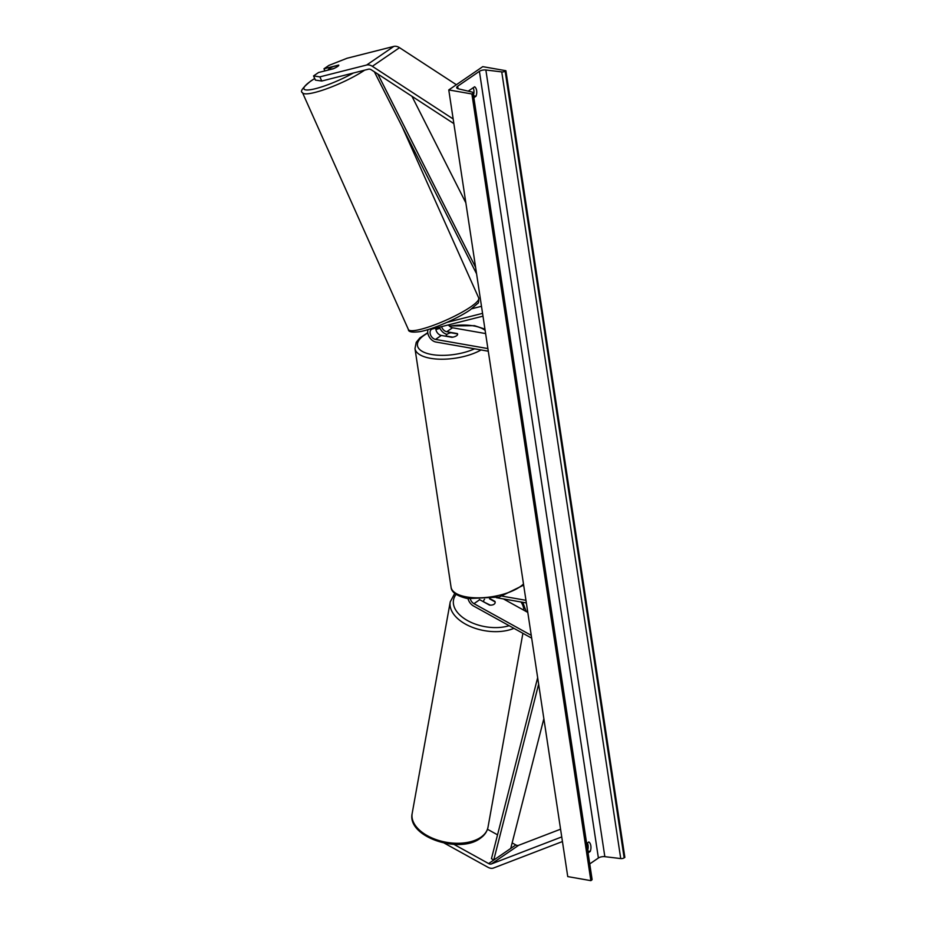 <?xml version="1.0" encoding="UTF-8"?>
<svg xmlns="http://www.w3.org/2000/svg" width="927" height="927" viewBox="0 0 927 927"><rect width="100%" height="100%" fill="white"/><g stroke="black" fill="none" stroke-linecap="round" stroke-linejoin="round"><path stroke-width="1.39" d="M471.773 308.761L481.495 306.292M446.976 322.376L482.561 313.361M447.034 334.334A8.691 6.118 55.6 0 1 439.491 327.161M485.621 333.569L452.527 327.776A5.794 4.079 55.6 0 1 448.425 324.902M435.841 328.088A5.794 4.079 -124.4 0 0 441.31 335.447L451.947 337.312A5.794 2.329 -8.6 0 0 457.625 334.102A5.794 2.329 -8.6 0 0 457.382 333.593L446.744 331.727A5.794 4.079 55.6 0 1 441.553 326.64M487.892 348.575L435.528 339.409A5.794 4.079 55.6 0 1 430.557 334.948A5.794 4.079 55.6 0 1 431.472 329.386A5.794 4.079 55.6 0 1 432.411 328.958L482.979 316.153M488.286 351.206L435.933 342.028A8.691 6.118 55.6 0 1 427.996 329.595M313.546 75.933L319.885 76.871L321.75 81.031L315.412 80.104L313.546 75.933L318.54 72.515L333.21 68.807A5.794 1.031 -24.1 0 0 337.555 66.524A5.794 1.031 -24.1 0 0 338.772 65.191A5.794 1.031 -24.1 0 0 338.645 65.075L323.975 68.795L328.958 65.377L347.08 58.25L393.824 46.408A9.27 6.524 55.6 0 1 396.281 46.35A9.27 6.524 55.6 0 1 399.525 47.683L456.362 84.728M321.75 81.031L368.494 69.189A4.635 3.256 55.6 0 1 369.722 69.166A4.635 3.256 55.6 0 1 371.356 69.826L453.859 123.604M324.913 70.904L323.975 68.795M319.885 76.871L366.64 65.029A9.27 6.524 55.6 0 1 369.097 64.971A9.27 6.524 55.6 0 1 372.341 66.304L453.164 118.98M453.94 844.37L488.633 863.57A4.635 3.256 -124.4 0 0 489.943 864.045A4.635 3.256 -124.4 0 0 491.449 863.929L561.739 836.919M487.463 829.259L497.544 834.833M512.144 842.91L515.829 844.949A4.635 3.256 -124.4 0 0 517.127 845.424A4.635 3.256 -124.4 0 0 518.633 845.308L560.58 829.19M444.311 843.13L487.973 867.29A9.27 6.524 -124.4 0 0 490.58 868.24A9.27 6.524 -124.4 0 0 493.581 867.996L562.446 841.542M490.151 598.738L494.914 601.368A5.794 3.349 -169.8 0 1 495.122 602.724A5.794 3.349 -169.8 0 1 494.045 604.253A5.794 3.349 -169.8 0 1 489.479 605.099L479.734 599.699A5.794 4.079 55.6 0 1 479.398 599.502M468.031 598.668A8.691 6.118 -124.4 0 0 473.535 605.991L531.681 638.158M503.396 598.912L527.787 612.411M470.348 599.004A5.794 4.079 -124.4 0 0 473.964 603.662L531.264 635.366M526.351 602.932L496.385 597.683M525.957 600.314L502.492 596.2M446.211 336.014L446.165 335.829A5.794 2.329 171.4 0 1 450.974 332.758L457.579 333.917A5.794 2.329 171.4 0 1 457.625 334.102A5.794 2.329 171.4 0 1 452.816 337.173L446.211 336.014A5.794 2.329 171.4 0 1 446.165 335.829M338.772 65.191L338.772 65.191A5.794 1.031 155.9 0 1 337.555 66.524A5.794 1.031 155.9 0 1 334.01 68.459L328.193 69.931A5.794 1.031 155.9 0 1 329.409 68.598A5.794 1.031 155.9 0 1 332.955 66.674L338.772 65.191M482.758 66.651L448.772 89.931L471.901 93.975L472.608 93.488A2.607 1.054 -8.6 0 0 473.106 92.735A2.607 1.054 -8.6 0 0 472.249 92.109L458.355 88.818A4.925 1.981 171.4 0 1 456.721 87.648A4.925 1.981 171.4 0 1 457.66 86.223L479.41 71.333A4.925 1.981 171.4 0 1 485.864 69.989L501.75 71.912A2.607 1.054 -8.6 0 0 505.169 71.194L505.887 70.707L482.758 66.651M471.901 93.975L590.87 880.65L567.741 876.594L448.772 89.931M473.141 87.787A7.242 4.241 -80.1 0 1 473.859 90.104A7.242 4.241 -80.1 0 1 473.465 95.122M587.683 850.326A7.242 4.241 99.9 0 0 588.077 845.32A7.242 4.241 99.9 0 0 587.347 842.991M588.077 852.91L590.267 851.415A7.242 4.241 99.9 0 0 590.847 845.806A7.242 4.241 99.9 0 0 588.83 841.971L586.652 843.466M590.267 851.415L587.788 850.974M468.205 91.159L474.624 86.767A7.242 4.241 -80.1 0 1 476.64 90.591A7.242 4.241 -80.1 0 1 476.049 96.199L473.57 95.771M589.746 863.918L598.39 858.008A4.925 1.981 171.4 0 1 604.833 856.664L620.731 858.576A2.607 1.054 -8.6 0 0 624.138 857.869L624.856 857.382L505.887 70.707M476.049 96.199L473.859 97.706M590.87 880.65L591.588 880.163A2.607 1.054 -8.6 0 0 592.086 879.41L473.106 92.735M489.537 598.819L495.099 601.901A5.794 3.349 -169.8 0 1 495.122 602.724A5.794 3.349 -169.8 0 1 494.045 604.253A5.794 3.349 -169.8 0 1 490.348 605.157L483.674 601.89M483.743 601.507A5.794 3.349 -169.8 0 1 483.72 600.673A5.794 3.349 -169.8 0 1 484.589 599.306M411.947 96.292L465.841 202.828M377.822 74.044L475.597 267.347M374.381 71.808L476.582 273.836M538.645 684.172L493.732 860.082L510.731 848.448L543.859 718.668M493.732 860.082L491.461 858.645L537.66 677.672M452.527 327.776L446.744 331.727M441.31 335.447L435.528 339.409M399.525 47.683L372.341 66.304M393.824 46.408L366.64 65.029M515.829 844.949L488.633 863.57M518.633 845.308L491.449 863.929M479.734 599.699L473.964 603.662M485.145 330.418A35.632 14.345 -8.6 0 0 473.581 325.898A35.632 14.345 -8.6 0 0 449.537 326.188M439.966 328.309A35.632 14.345 -8.6 0 0 435.922 329.583M427.822 333.071A35.632 14.345 -8.6 0 0 431.785 354.52A35.632 14.345 -8.6 0 0 474.589 348.807M481.09 349.942A38.528 15.516 171.4 0 1 430.487 358.309A38.528 15.516 171.4 0 1 414.983 348.598L451.067 587.22A38.528 15.516 -8.6 0 0 466.571 596.93A38.528 15.516 -8.6 0 0 523.488 583.987M314.716 78.552A35.632 6.338 -24.1 0 0 311.437 80.672A35.632 6.338 -24.1 0 0 311.715 89.502A35.632 6.338 -24.1 0 0 353.303 73.048M470.673 306.907A38.528 6.86 -24.1 0 0 478.749 298.042C478.819 301.715 478.413 303.569 477.532 303.581L470.267 309.815C458.205 318.239 433.454 329.062 420.394 331.576C412.272 332.677 408.274 331.982 408.39 329.502A38.528 6.86 -24.1 0 0 432.874 325.516A38.528 6.86 -24.1 0 0 470.673 306.907M364.612 70.174A38.528 6.86 155.9 0 1 326.86 88.714A38.528 6.86 155.9 0 1 302.492 92.665L408.39 329.502M458.042 88.737L457.66 86.223M598.39 858.008L479.41 71.333M591.588 880.163L472.608 93.488M624.138 857.869L505.169 71.194M620.731 858.576L501.75 71.912M604.833 856.664L485.864 69.989M412.167 813.477C406.756 836.826 459.294 854.277 480.128 838.402C484.485 835.436 487.115 831.67 488.019 827.127A38.528 22.294 -169.8 0 1 480.8 837.29A38.528 22.294 -169.8 0 1 436.339 839.688A38.528 22.294 -169.8 0 1 412.167 813.477L450.244 601.855A38.528 22.294 10.2 0 0 471.032 626.779A38.528 22.294 10.2 0 0 513.94 628.332M509.178 625.702A35.632 20.626 -169.8 0 1 466.605 620.047A35.632 20.626 -169.8 0 1 456.096 594.404M521.009 602.005A35.632 20.626 -169.8 0 1 523.848 610.233M484.948 329.131L474.485 325.667L449.317 325.968M439.85 328.065L435.875 329.294M427.764 332.666L419.861 337.926L416.235 342.353L414.983 348.598M523.662 585.122L499.143 597.069L467.776 598.622C456.976 596.119 451.414 592.318 451.067 587.22M314.682 78.482L310.974 80.892C302.631 87.659 299.803 91.588 302.492 92.665M402.005 126.408L478.749 298.042M454.751 593.396L450.244 601.855M488.019 827.127L522.898 633.292M483.523 601.797L483.72 600.673M522.724 602.295L526.269 611.577"/></g></svg>
